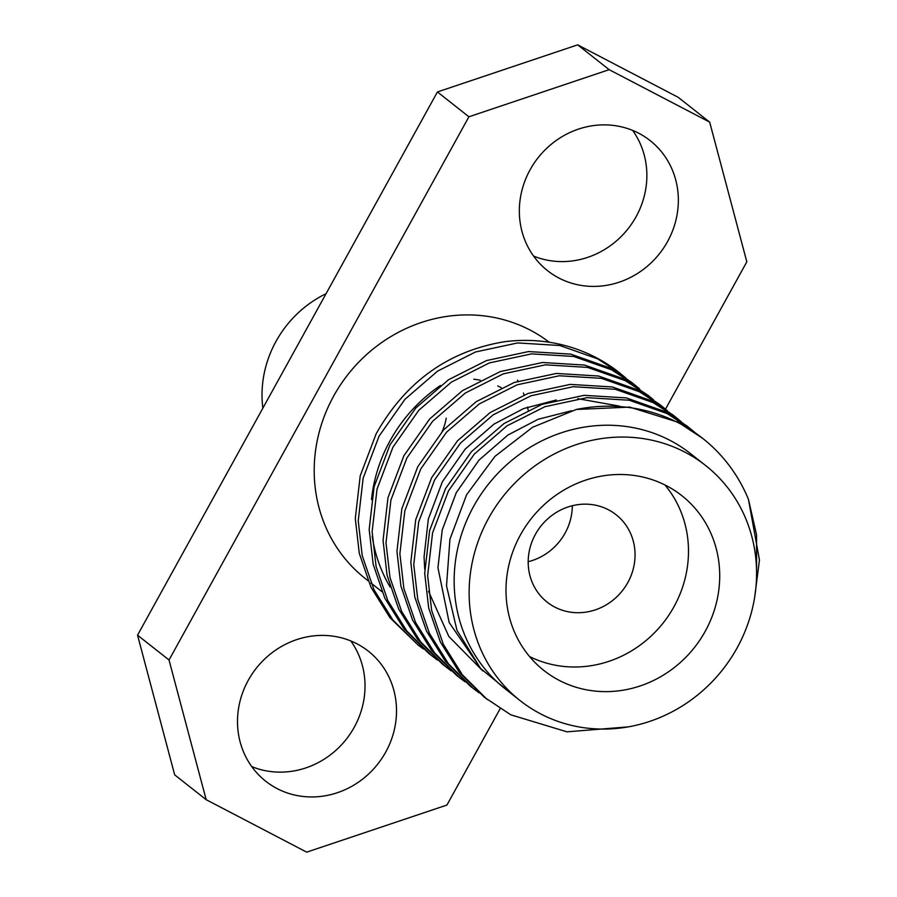 <?xml version="1.0" encoding="UTF-8"?>
<svg xmlns="http://www.w3.org/2000/svg" width="897" height="897" viewBox="0 0 897 897"><rect width="100%" height="100%" fill="white"/><g stroke="black" fill="none" stroke-linecap="round" stroke-linejoin="round"><path stroke-width="1.35" d="M385.744 752.056A82.838 77.366 128.3 0 0 368.297 651.132A82.838 77.366 128.3 0 0 248.267 680.307A82.838 77.366 128.3 0 0 265.725 781.231A82.838 77.366 128.3 0 0 385.744 752.056M251.732 766.599A82.838 77.366 128.3 0 0 354.259 727.232A82.838 77.366 128.3 0 0 350.794 640.94M667.581 241.517A82.838 77.366 128.3 0 0 650.123 140.594A82.838 77.366 128.3 0 0 530.105 169.768A82.838 77.366 128.3 0 0 547.562 270.692A82.838 77.366 128.3 0 0 667.581 241.517M533.569 256.06A82.838 77.366 128.3 0 0 636.096 216.693A82.838 77.366 128.3 0 0 632.632 130.401M326.037 293.711A107.775 100.666 128.3 0 0 276.029 341.342A107.775 100.666 128.3 0 0 262.855 408.191M501.3 387.717A85.507 79.867 128.3 0 0 497.768 385.945M480.254 380.216A85.507 79.867 128.3 0 0 473.807 379.207M442.154 431.502A52.104 48.662 128.3 0 0 446.224 418.215M627.822 582.545A55.67 51.992 128.3 0 0 616.082 514.721A55.67 51.992 128.3 0 0 535.431 534.32A55.67 51.992 128.3 0 0 547.159 602.145A55.67 51.992 128.3 0 0 627.822 582.545M528.187 561.701A55.67 51.992 128.3 0 0 565.099 533.098A55.67 51.992 128.3 0 0 572.331 505.717M549.233 342.25A149.732 139.854 128.3 0 0 333.673 396.059A149.732 139.854 128.3 0 0 365.225 578.498L368.028 580.707M440.449 385.486A149.732 139.854 128.3 0 0 390.15 440.584A149.732 139.854 128.3 0 0 371.493 499.562M372.221 536.26A149.732 139.854 128.3 0 0 390.184 587.075M488.607 518.208A149.732 139.854 128.3 0 0 520.159 700.647A149.732 139.854 128.3 0 0 737.11 647.914A149.732 139.854 128.3 0 0 705.558 465.476A149.732 139.854 128.3 0 0 488.607 518.208M705.558 465.476L690.567 453.658A149.732 139.854 128.3 0 0 473.616 506.39A149.732 139.854 128.3 0 0 505.168 688.829L520.159 700.647M705.244 631.275A111.34 103.985 128.3 0 0 681.787 495.626A111.34 103.985 128.3 0 0 520.473 534.836A111.34 103.985 128.3 0 0 543.93 670.496A111.34 103.985 128.3 0 0 705.244 631.275M529.578 656.559A111.34 103.985 128.3 0 0 674.017 606.652A111.34 103.985 128.3 0 0 664.901 484.929M628.449 726.85L566.994 731.84L510.763 714.797L484.313 697.216L459.376 672.425L440.371 641.983L428.699 608.076L424.707 573.239L429.618 530.564L445.551 488.573L471.374 451.752L504.024 423.541L541.979 404.379L584.149 395.342L626.274 397.909L664.139 411.263L686.923 425.952L695.231 432.713M487.25 699.525L462.325 674.746L443.32 644.304L431.648 610.397L427.645 575.56L432.567 532.885L448.489 490.894L474.322 454.073L506.962 425.862L544.928 406.7L587.087 397.663L629.212 400.23L667.088 413.584L689.871 428.273M417.834 644.797L389.96 617.697L370.966 587.266L359.282 553.348L355.29 518.511L360.213 475.836L376.135 433.845C405.635 381.673 448.422 350.974 504.495 341.735A169.23 158.063 128.3 0 1 619.177 372.535L625.814 377.985M423.406 649.002L417.834 644.808L392.908 620.018L373.903 589.587L362.231 555.669L358.228 520.832L363.15 478.157L379.072 436.166L404.906 399.344L437.545 371.145L475.511 351.972L517.67 342.934L559.806 345.513L597.671 358.856L620.444 373.544M437.288 659.945L428.777 653.431L403.852 628.64L384.847 598.209L373.174 564.291L369.172 529.465L374.094 486.779L390.016 444.789L415.849 407.978L448.489 379.767L486.443 360.594L528.613 351.557L570.739 354.136L608.603 367.478L631.398 382.178L639.696 388.939M431.715 655.752L406.79 630.961L387.784 600.53L376.112 566.612L372.12 531.775L377.032 489.1L392.964 447.11L418.787 410.299L451.426 382.088L489.392 362.915L531.551 353.878L573.688 356.457L611.552 369.799L634.336 384.499M451.18 670.889L442.67 664.374L417.733 639.583L398.728 609.153L387.055 575.235L383.053 540.409L387.975 497.723L403.897 455.743L429.73 418.921L462.37 390.711L500.335 371.549L542.494 362.5L584.631 365.079L622.496 378.433L648.217 395.431M445.596 666.695L420.671 641.904L401.665 611.474L389.993 577.556L386.002 542.73L390.913 500.044L406.846 458.053L432.668 421.242L465.319 393.032L503.273 373.87L545.432 364.821L587.569 367.4L625.433 380.743L648.217 395.442L653.577 399.883M456.539 675.318L431.614 650.527L412.609 620.096L400.937 586.189L396.945 551.352L401.856 508.666L417.778 466.687L443.611 429.865L476.251 401.654L514.216 382.492L556.375 373.444L598.512 376.022L636.377 389.376L659.16 404.065M465.061 681.832L459.477 677.639L434.552 652.848L415.546 622.417L403.874 588.499L399.883 553.673L404.805 510.987L420.727 469.008L446.56 432.186L479.2 403.975L517.154 384.813L559.324 375.765L601.45 378.343L639.314 391.697L662.098 406.386L667.458 410.826M478.942 692.776L470.432 686.272L445.495 661.47L426.49 631.039L414.818 597.133L410.826 562.296L415.737 519.621L431.67 477.63L457.492 440.808L490.132 412.598L528.098 393.435L570.257 384.398L612.393 386.966L650.258 400.32L673.042 415.008L681.339 421.769M473.369 688.582L448.444 663.791L429.439 633.36L417.767 599.454L413.764 564.617L418.686 521.942L434.608 479.951L460.441 443.129L493.081 414.919L531.035 395.756L573.205 386.708L615.331 389.287L653.195 402.641L675.99 417.329M627.216 379.229L632.307 384.017M668.87 412.071L673.961 416.847M675.295 418.181L680.117 423.317M674.499 416.174L679.803 420.693M682.752 423.014L687.842 427.791M688.38 427.118L693.695 431.636M576.266 409.481L629.672 407.103L678.02 422.207L702.643 438.341A169.23 158.063 128.3 0 0 576.266 409.481L532.594 427.252L494.942 456.371L466.575 494.785L449.946 539.198L446.515 585.808L456.977 630.344L480.624 668.534L515.158 696.711M754.657 597.245L759.456 560.12L748.446 499.349A169.23 158.063 128.3 0 0 702.643 438.341M665.496 409.144L746.82 261.823L709.684 122.138L609.164 69.674L468.907 116.778L169.028 660.001L206.175 799.687L306.696 852.15L446.941 805.046L500.156 708.664M748.446 499.349L756.552 534.758L756.575 571.737M206.175 799.687L174.68 774.862L137.544 635.177L169.028 660.001M468.907 116.778L437.422 91.954L137.544 635.177M709.684 122.138L678.188 97.313L577.668 44.85L609.164 69.674M528.131 410.03A107.775 100.666 128.3 0 0 527.537 407.092M524.095 394.927A107.775 100.666 128.3 0 0 523.411 393.032M518.029 381.18A107.775 100.666 128.3 0 0 517.446 380.093M437.422 91.954L577.668 44.85M481.039 669.005L449.162 622.473L437.949 567.723L442.232 529.914L456.259 492.711L479.043 460.071L507.859 435.067L538.077 419.291L571.624 410.725M482.799 670.945L448.825 636.433L428.531 591.314M424.718 569.18L424.068 556.779L428.351 518.971L442.378 481.756L465.162 449.128L493.978 424.124L523.545 408.595L556.342 399.972M577.746 398.66L619.412 406.117M370.966 583.028L381.909 591.65M456.551 675.329L459.477 677.639M659.149 404.054L662.098 406.375"/></g></svg>
